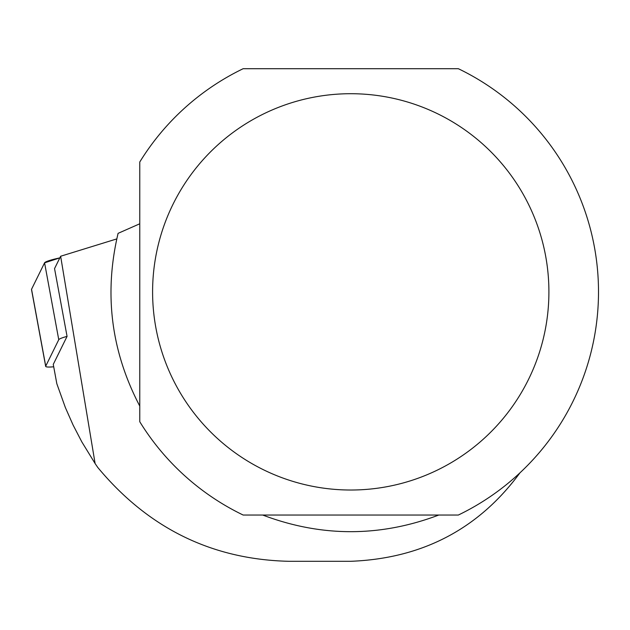<?xml version="1.0" encoding="UTF-8"?>
<svg xmlns="http://www.w3.org/2000/svg" width="630" height="630" viewBox="0 0 630 630"><rect width="100%" height="100%" fill="white"/><g stroke="black" fill="none" stroke-linecap="round" stroke-linejoin="round"><path stroke-width="0.94" d="M519.9 472.894L519.506 473.453C478.186 529.247 421.935 558.526 350.752 561.298L288.76 561.298C211.9 559.471 148.255 528.208 97.815 467.507A307.944 307.944 0 0 1 95.114 463.554L60.637 256.245L54.55 268.6L67.063 336.389A19.68 2.339 169.5 0 0 58.755 339.696L45.722 366.148A19.68 2.339 169.5 0 0 45.683 366.369A19.68 2.339 169.5 0 0 53.708 366.786M31.61 289.682A19.68 2.339 -10.5 0 1 31.5 289.493A19.68 2.339 -10.5 0 1 31.539 289.272L44.572 262.82A19.68 2.339 -10.5 0 1 59.834 257.883L44.572 262.828L31.539 289.272L45.722 366.148M60.637 256.245L116.763 238.92M95.114 463.554L81.845 441.929L73.088 425.029L65.394 407.626L56.834 383.741L53.267 364.384L67.063 336.389M139.765 406.059C111.045 351.186 103.824 293.611 118.094 233.344L139.765 223.784M438.787 515.041C380.095 537.217 321.402 537.217 262.71 515.041M458.341 68.701L243.164 68.701A247.748 247.748 0 0 0 139.765 162.012L139.765 421.73A247.748 247.748 0 0 0 243.164 515.041L458.341 515.041A247.748 247.748 0 0 0 458.341 68.701M155.886 327.82A198.159 198.159 0 0 0 479.32 442.654A198.159 198.159 0 0 0 417.052 105.131A198.159 198.159 0 0 0 155.886 327.82M58.755 339.696L44.572 262.82M45.683 366.369L31.5 289.493"/></g></svg>
